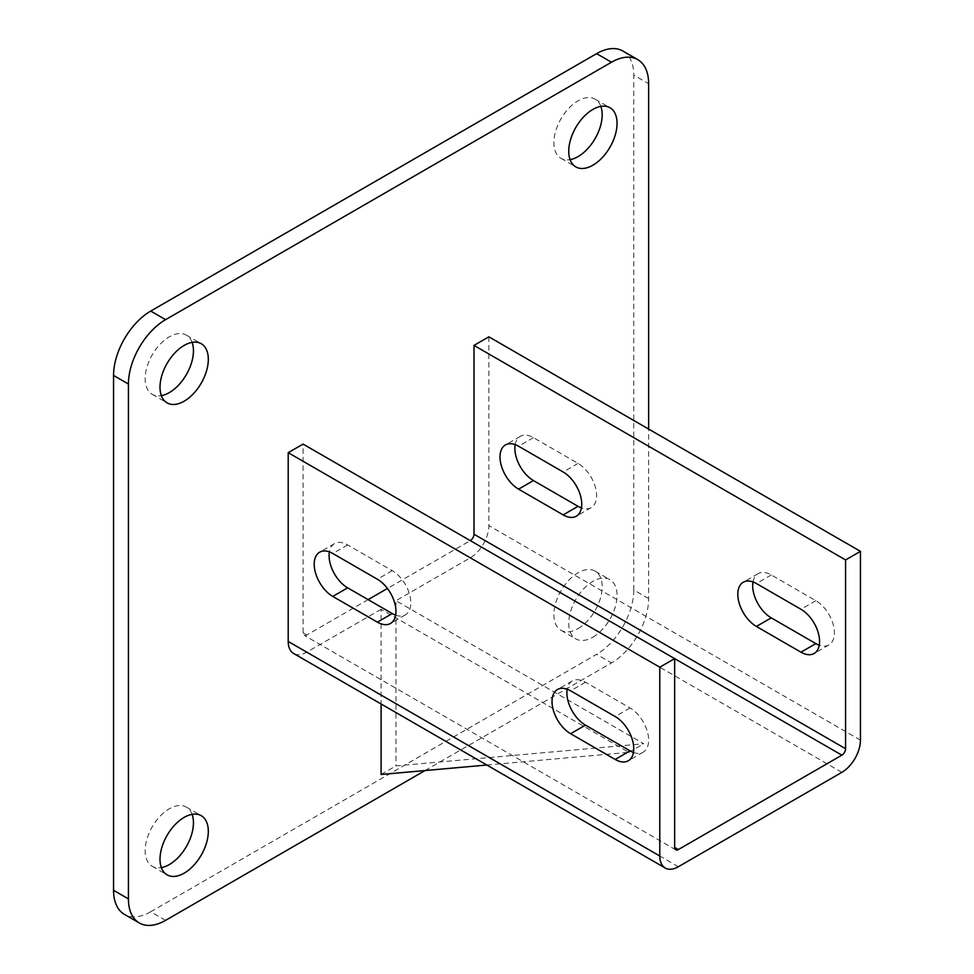 <?xml version="1.0" encoding="UTF-8"?>
<svg xmlns="http://www.w3.org/2000/svg" width="974" height="974" viewBox="0 0 974 974"><rect width="100%" height="100%" fill="white"/><g stroke="black" fill="none" stroke-linecap="round" stroke-linejoin="round"><path stroke-width="0.73" stroke-dasharray="4.87 3.65" d="M600.848 106.385A34.163 19.723 120 0 0 595.114 99.153A34.163 19.723 120 0 0 578.032 100.846A34.163 19.723 120 0 0 555.728 130.942A34.163 19.723 120 0 0 560.963 158.312A34.163 19.723 120 0 0 570.094 159.651M192.109 814.349A34.163 19.723 120 0 0 186.375 807.105A34.163 19.723 120 0 0 169.293 808.797A34.163 19.723 120 0 0 146.989 838.894A34.163 19.723 120 0 0 152.224 866.276A34.163 19.723 120 0 0 161.355 867.615M192.109 342.373A34.163 19.723 120 0 0 186.375 335.129A34.163 19.723 120 0 0 169.293 336.821A34.163 19.723 120 0 0 146.989 366.93A34.163 19.723 120 0 0 152.224 394.3A34.163 19.723 120 0 0 161.355 395.639M592.898 637.179A34.163 19.723 120 0 0 615.215 607.07A34.163 19.723 120 0 0 609.98 579.7A34.163 19.723 120 0 0 592.898 581.393A34.163 19.723 120 0 0 570.581 611.502A34.163 19.723 120 0 0 575.817 638.871A34.163 19.723 120 0 0 592.898 637.179M578.032 628.595A34.163 19.723 120 0 0 600.349 598.499A34.163 19.723 120 0 0 595.114 571.129A34.163 19.723 120 0 0 578.032 572.809A34.163 19.723 120 0 0 555.728 602.918A34.163 19.723 120 0 0 560.963 630.288A34.163 19.723 120 0 0 578.032 628.595M425.054 770.544L611.477 662.917A52.547 30.34 120 0 0 648.635 598.56L648.635 429.071M381.102 774.476L395.968 765.893L643.753 743.759L395.968 600.702L395.968 765.893M486.842 765.028L628.887 752.342L381.102 609.286L381.102 703.983M381.102 609.286L306.786 652.19A26.274 15.17 -60 0 1 293.649 653.493M368.099 599.631L306.786 635.024A5.26 3.032 -60 0 1 304.156 635.291A5.26 3.032 -60 0 1 303.072 632.881L303.072 444.095M674.653 658.631L470.284 540.631L387.433 588.466M488.863 336.821L488.863 525.619A26.274 15.17 -60 0 1 470.284 557.798L395.968 600.702M165.58 920.357L150.714 911.774L596.612 654.333L611.477 662.917M648.635 598.56L633.77 589.976L633.77 75.095L648.635 83.679M622.885 51.038A52.547 30.34 -60 0 1 633.77 75.095M633.77 589.976A52.547 30.34 -60 0 1 596.612 654.333M150.714 911.774A52.547 30.34 -60 0 1 124.441 914.379M752.999 581.941A26.274 15.17 60 0 1 758.125 573.662A26.274 15.17 60 0 1 771.262 574.952L815.847 600.702A26.274 15.17 60 0 1 833.014 623.859A26.274 15.17 60 0 1 828.984 644.91A26.274 15.17 60 0 1 819.256 645.214M515.185 444.643A26.274 15.17 60 0 1 520.311 436.352A26.274 15.17 60 0 1 533.448 437.655L578.032 463.405A26.274 15.17 60 0 1 595.199 486.55A26.274 15.17 60 0 1 591.169 507.612A26.274 15.17 60 0 1 581.441 507.904M628.887 752.342L643.753 743.759M633.465 752.476A26.274 15.17 -120 0 0 643.193 752.171A26.274 15.17 -120 0 0 647.223 731.121A26.274 15.17 -120 0 0 630.056 707.964L585.471 682.226A26.274 15.17 -120 0 0 572.335 680.923A26.274 15.17 -120 0 0 567.209 689.202M395.651 615.178A26.274 15.17 -120 0 0 405.379 614.874A26.274 15.17 -120 0 0 409.409 593.823A26.274 15.17 -120 0 0 392.242 570.667L347.657 544.929A26.274 15.17 -120 0 0 334.52 543.626A26.274 15.17 -120 0 0 329.395 551.905M303.072 632.881L306.786 635.024M860.444 740.143L488.863 525.619M841.865 772.333L470.284 557.798M678.367 866.726L306.786 652.19M392.242 570.667L377.388 579.25M347.657 544.929L332.791 553.5M630.056 707.964L615.191 716.547M585.471 682.226L570.606 690.809M578.032 463.405L563.179 471.988M533.448 437.655L518.582 446.238M815.847 600.702L800.981 609.286M771.262 574.952L756.396 583.536M595.114 99.153L609.98 107.724M186.375 807.105L201.241 815.688M186.375 335.129L201.241 343.712M595.114 571.129L609.98 579.7M675.737 849.815L304.156 635.291M334.52 543.626L319.655 552.197M405.379 614.874L390.525 623.457M572.335 680.923L557.469 689.507M643.193 752.171L628.327 760.755M591.169 507.612L576.316 516.196M520.311 436.352L505.445 444.935M828.984 644.91L814.118 653.493M758.125 573.662L743.259 582.233M560.963 630.288L575.817 638.871M152.224 394.3L167.078 402.871M152.224 866.276L167.078 874.847M560.963 158.312L575.817 166.895"/><path stroke-width="1.46" d="M592.898 165.203A34.163 19.723 120 0 0 615.215 135.106A34.163 19.723 120 0 0 609.98 107.724A34.163 19.723 120 0 0 592.898 109.417A34.163 19.723 120 0 0 570.581 139.525A34.163 19.723 120 0 0 575.817 166.895A34.163 19.723 120 0 0 592.898 165.203M570.094 159.651A34.163 19.723 120 0 0 578.032 156.619A34.163 19.723 120 0 0 600.848 106.385M184.159 873.154A34.163 19.723 120 0 0 206.476 843.058A34.163 19.723 120 0 0 201.241 815.688A34.163 19.723 120 0 0 184.159 817.381A34.163 19.723 120 0 0 161.842 847.477A34.163 19.723 120 0 0 167.078 874.847A34.163 19.723 120 0 0 184.159 873.154M161.355 867.615A34.163 19.723 120 0 0 169.293 864.583A34.163 19.723 120 0 0 192.109 814.349M184.159 401.191A34.163 19.723 120 0 0 206.476 371.082A34.163 19.723 120 0 0 201.241 343.712A34.163 19.723 120 0 0 184.159 345.405A34.163 19.723 120 0 0 161.842 375.501A34.163 19.723 120 0 0 167.078 402.871A34.163 19.723 120 0 0 184.159 401.191M161.355 395.639A34.163 19.723 120 0 0 169.293 392.607A34.163 19.723 120 0 0 192.109 342.373M648.635 429.071L648.635 83.679A52.547 30.34 120 0 0 637.751 59.621A52.547 30.34 120 0 0 611.477 62.226L165.58 319.667A52.547 30.34 120 0 0 128.422 384.024L128.422 898.905A52.547 30.34 120 0 0 139.306 922.962A52.547 30.34 120 0 0 165.58 920.357L425.054 770.544M381.102 703.983L381.102 774.476L486.842 765.028M665.23 868.017L293.649 653.493A26.274 15.17 -60 0 1 288.207 641.464L288.207 452.679L303.072 444.095L674.653 658.619L659.788 667.202L659.788 856A26.274 15.17 120 0 0 665.23 868.017A26.274 15.17 120 0 0 678.367 866.726L841.865 772.333A26.274 15.17 120 0 0 860.444 740.143L860.444 551.357L845.578 559.94L473.997 345.405L473.997 534.202A5.26 3.032 -60 0 1 470.284 540.631M387.433 588.466L368.099 599.631M473.997 345.405L488.863 336.821L860.444 551.357M128.422 384.024L113.556 375.44L113.556 890.321L128.422 898.905M611.477 62.226L596.612 53.643L150.714 311.083L165.58 319.667M113.556 375.44A52.547 30.34 -60 0 1 150.714 311.083M596.612 53.643A52.547 30.34 -60 0 1 622.885 51.038L637.751 59.621M139.306 922.962L124.441 914.379A52.547 30.34 -60 0 1 113.556 890.321M841.865 755.167L674.653 658.631L674.653 847.417A5.26 3.032 120 0 0 675.737 849.815A5.26 3.032 120 0 0 678.367 849.559L841.865 755.167A5.26 3.032 120 0 0 845.578 748.726L845.578 559.94M756.396 583.536L800.981 609.286A26.274 15.17 60 0 1 818.148 632.43A26.274 15.17 60 0 1 814.118 653.493A26.274 15.17 60 0 1 800.981 652.19L756.396 626.44A26.274 15.17 60 0 1 739.229 603.296A26.274 15.17 60 0 1 743.259 582.233A26.274 15.17 60 0 1 756.396 583.536M518.582 446.238L563.179 471.988A26.274 15.17 60 0 1 580.334 495.133A26.274 15.17 60 0 1 576.316 516.196A26.274 15.17 60 0 1 563.179 514.893L518.582 489.143A26.274 15.17 60 0 1 501.415 465.986A26.274 15.17 60 0 1 505.445 444.935A26.274 15.17 60 0 1 518.582 446.238M819.256 645.214A26.274 15.17 60 0 1 815.847 643.607L771.262 617.869A26.274 15.17 60 0 1 752.999 581.941M581.441 507.904A26.274 15.17 60 0 1 578.032 506.31L533.448 480.559A26.274 15.17 60 0 1 515.185 444.643M615.191 759.452A26.274 15.17 -120 0 0 628.327 760.755A26.274 15.17 -120 0 0 632.357 739.704A26.274 15.17 -120 0 0 615.191 716.547L570.606 690.809A26.274 15.17 -120 0 0 557.469 689.507A26.274 15.17 -120 0 0 553.439 710.557A26.274 15.17 -120 0 0 570.606 733.714L615.191 759.452L630.056 750.869A26.274 15.17 -120 0 0 633.465 752.476M377.388 622.155A26.274 15.17 -120 0 0 390.525 623.457A26.274 15.17 -120 0 0 394.543 602.407A26.274 15.17 -120 0 0 377.388 579.25L332.791 553.5A26.274 15.17 -120 0 0 319.655 552.197A26.274 15.17 -120 0 0 315.625 573.26A26.274 15.17 -120 0 0 332.791 596.417L377.388 622.155L392.242 613.571A26.274 15.17 -120 0 0 395.651 615.178M659.788 667.202L288.207 452.679M567.209 689.202A26.274 15.17 -120 0 0 585.471 725.131L630.056 750.869M329.395 551.905A26.274 15.17 -120 0 0 347.657 587.833L392.242 613.571M678.367 849.559L674.653 847.417M845.578 748.726L473.997 534.202M659.788 856L288.207 641.464M347.657 587.833L332.791 596.417M585.471 725.131L570.606 733.714M578.032 506.31L563.179 514.893M533.448 480.559L518.582 489.143M815.847 643.607L800.981 652.19M771.262 617.869L756.396 626.44"/></g></svg>

